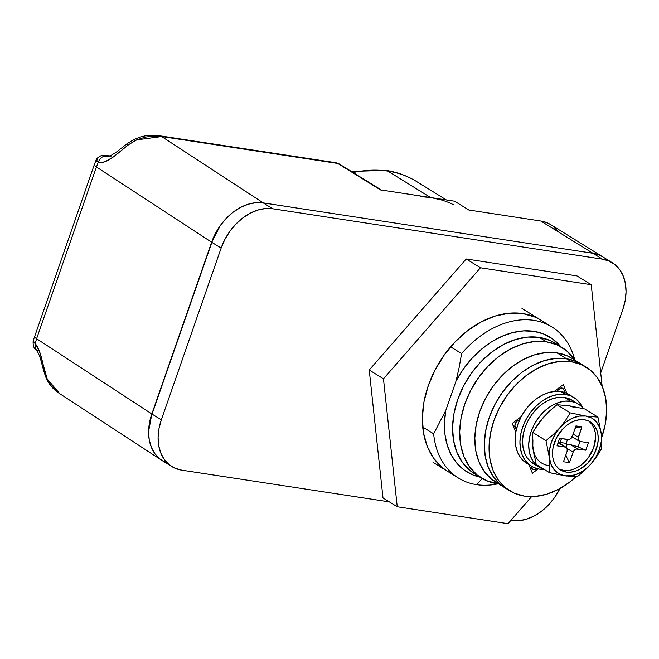<?xml version="1.0" encoding="UTF-8"?>
<svg xmlns="http://www.w3.org/2000/svg" width="659" height="659" viewBox="0 0 659 659"><rect width="100%" height="100%" fill="white"/><g stroke="black" fill="none" stroke-linecap="round" stroke-linejoin="round"><path stroke-width="0.99" d="M476.572 484.653A88.833 64.228 121.7 0 0 497.957 483.83A88.833 64.228 -58.3 0 1 476.572 484.653A88.833 64.228 -58.3 0 1 458.45 478.055A88.833 64.228 -58.3 0 1 433.655 433.811L422.707 427.04L433.655 433.811A88.833 64.228 121.7 0 0 476.572 484.653L482.248 478.516L476.572 484.653M382.088 190.476A8.073 5.84 -58.3 0 0 380.441 189.874L337.738 163.457L380.441 189.874L454.586 201.201L468.821 210.007L540.759 221.004L592.96 253.287L599.674 255.222L602.985 256.977L599.674 255.222L592.96 253.287L263.221 202.898L592.96 253.287L540.759 221.004L468.821 210.007L454.586 201.201L380.441 189.874L382.261 190.583M213.763 236.894L150.227 419.363M480.057 477.182L473.351 475.131L464.752 470.468L457.42 463.887L451.58 455.575L447.403 445.772L445.006 434.767L444.463 422.88L445.789 410.45L456.036 381.034L463.063 369.485L471.407 358.949L480.839 349.756L491.079 342.153L501.829 336.37L512.768 332.581L523.576 330.892L533.955 331.353L543.584 333.948L552.184 338.611L560.776 346.683A79.146 57.218 -58.3 0 0 456.036 381.034L459.175 367.401L456.036 381.034L445.789 410.45L433.655 433.811L445.789 410.45A79.146 57.218 -58.3 0 0 480.057 477.182M461.588 353.603A88.833 64.228 -58.3 0 1 551.913 326.955A88.833 64.228 -58.3 0 1 574.722 359.732A88.833 64.228 121.7 0 0 461.588 353.603L459.175 367.401L461.588 353.603L450.641 346.832L461.588 353.603M381.347 190.006L339.385 164.058A8.073 5.84 121.7 0 0 337.738 163.457L161.653 136.545L263.271 202.906L161.653 136.545L153.852 136.075L145.268 137.113L136.693 139.889L128.867 144.502L113.142 157.089L105.3 161.612L101.651 162.485L98.298 162.172L96.412 166.958L211.646 242.207L151.834 413.967L36.599 338.718L96.412 166.958L211.646 242.207L220.361 225.485L226.375 218.244L233.212 212.14L240.601 207.396L248.27 204.208L255.898 202.692L263.221 202.898L592.96 253.287A48.453 35.034 -58.3 0 1 602.845 256.886A48.453 35.034 121.7 0 0 592.96 253.287L602.45 259.16L609.163 261.096L615.028 264.671L619.806 269.762L623.315 276.17L625.424 283.642L626.05 291.896L625.169 300.619L622.821 309.466L600.72 372.92L622.821 309.466A48.453 35.034 -58.3 0 0 612.335 262.76A48.453 35.034 -58.3 0 0 602.45 259.16L272.711 208.771L602.45 259.16L592.96 253.287L263.221 202.898A48.453 35.034 121.7 0 0 211.646 242.207L215.378 233.574L220.353 225.485M612.335 262.76L550.652 224.595A48.453 35.034 121.7 0 0 540.759 221.004L547.481 222.931L550.792 224.686M553.338 226.515L558.115 231.606M165.483 462.338L159.618 458.763L154.849 453.672L151.331 447.263L149.222 439.792L148.596 431.538L151.834 413.967L36.599 338.718L35.133 343.57L39.342 350.942L47.209 378.991L51.072 385.762L59.318 393.407L56.073 391.034C51.493 387.303 48.123 382.78 45.973 377.483L47.209 378.991L45.973 377.483C43.305 370.605 40.784 358.966 40.034 357.54C38.667 353.537 37.291 350.876 35.916 349.558L35.133 343.57L36.599 338.718A12.117 2.463 -160.8 0 1 34.532 336.337A12.117 2.463 19.2 0 0 36.599 338.718L96.412 166.958A12.117 2.463 -160.8 0 1 94.336 164.585L33.181 340.752M38.972 349.995L38.329 350.028M94.344 164.577A12.117 2.463 19.2 0 0 96.412 166.958L98.298 162.172C99.97 158.036 102.557 156.043 106.05 156.208L109.262 156.199L107.475 155.928A8.073 5.33 -81.3 0 0 106.008 155.4M111.742 155.895L110.523 156.265M33.296 340.505L33.42 341.807L35.133 343.57L33.181 340.769C32.851 345.349 33.766 348.281 35.916 349.558L38.304 350.745M107.318 156.512L106.05 156.208C105.308 155.845 105.778 155.746 107.475 155.928A8.073 5.33 98.7 0 0 106.091 155.409L103.414 155.269C102.318 154.56 96.132 157.979 96.041 160.252L98.298 162.172L96.403 160.961L96.099 160.162L97.408 159.964M59.854 393.761L47.209 378.991C43.033 369.584 42.011 351.206 35.133 343.57L35.916 349.558M106.05 156.208C102.557 156.043 99.97 158.036 98.298 162.172C106.997 164.783 118.735 152.081 128.867 144.502L126.561 144.115L128.867 144.502L135.581 140.408M136.685 139.897L161.653 136.545L159.585 135.779L161.653 136.545L337.738 163.457L335.447 162.649L159.585 135.779C147.583 134.411 138.892 135.762 126.561 144.115L116.552 151.974L110.91 155.532L107.186 156.496M336.189 162.822L337.738 163.457A8.073 5.84 -58.3 0 1 339.723 164.289M536.179 468.829A4.036 2.916 -58.3 0 1 533.683 469.595L529.82 466.869L531.937 468.178L531.055 465.995L531.937 468.178A4.036 2.916 -58.3 0 0 532.859 469.299A4.036 2.916 -58.3 0 0 533.683 469.595L536.179 468.829M351.354 171.464L385.828 170.352C397.023 172.065 407.328 175.821 416.735 181.612A141.331 102.178 121.7 0 0 387.896 171.118L430.599 197.535L387.896 171.118A12.117 7.999 -81.3 0 0 385.696 170.327A12.117 7.999 98.7 0 1 387.896 171.118A141.331 102.178 -58.3 0 1 416.719 181.604A141.331 102.178 -58.3 0 1 421.562 184.866M387.896 171.118A141.331 102.178 121.7 0 0 353.166 172.584A141.331 102.178 -58.3 0 1 387.896 171.118M420.096 196.596L430.599 197.535A141.331 102.178 -58.3 0 1 453.376 204.661M430.599 197.535L441.423 199.957M513.015 425.368L515.14 426.686L516.335 429.643L514.91 425.368L515.906 422.518L516.977 421.406L515.849 420.706L516.977 421.406L520.017 419.083L516.977 421.406A4.036 2.916 -58.3 0 0 515.14 426.686L513.015 425.368M564.961 392.583L563.766 389.617L564.961 392.583M558.404 388.275L559.524 388.975L556.484 391.289L560.776 388.316L562.028 388.2L563.766 389.617A4.036 2.916 -58.3 0 0 562.852 388.505A4.036 2.916 -58.3 0 0 559.524 388.975L558.404 388.275M148.596 431.538L149.478 422.814L151.834 413.967L211.646 242.207L221.136 248.081L224.867 239.448L229.843 231.35L235.864 224.109L242.701 218.005L250.099 213.269L257.76 210.081L265.396 208.557L272.711 208.771L263.221 202.898L272.711 208.771A48.453 35.034 -58.3 0 0 221.136 248.081L161.323 419.841L221.136 248.081L211.646 242.207L151.834 413.967A48.453 35.034 121.7 0 0 162.312 460.674L171.801 466.547A48.453 35.034 -58.3 0 1 161.323 419.841L151.834 413.967L161.323 419.841L158.967 428.688L158.086 437.403L158.712 445.657L160.821 453.137L164.338 459.537L169.116 464.628L174.973 468.211L181.686 470.147L389.354 501.878L181.686 470.147A48.453 35.034 -58.3 0 1 171.801 466.547M559.952 488.508L554.293 497.949L548.272 505.189L541.434 511.293L534.045 516.038L526.384 519.226L518.748 520.742L511.425 520.536A48.453 35.034 -58.3 0 0 559.952 488.508M541.228 320.34L535.157 317.136L522.834 313.585L509.423 313.198L495.42 315.982L481.375 321.831L467.824 330.521L455.287 341.716L444.248 354.987L435.129 369.823L428.284 385.655A88.833 64.228 -58.3 0 1 540.965 320.183M383.003 497.949L369.229 370.004L466.226 258.979L576.987 275.907L591.222 284.713L602.153 386.24L591.222 284.713L576.987 275.907L466.226 258.979L480.46 267.785L591.222 284.713L480.46 267.785L383.464 378.81L480.46 267.785L466.226 258.979L369.229 370.004L383.464 378.81L397.237 506.755L383.464 378.81L369.229 370.004L383.003 497.949L397.237 506.755L508.007 523.683L397.237 506.755L383.003 497.949M531.648 496.614L508.007 523.683L531.648 496.614M447.239 471.119L447.502 471.284A88.833 64.228 -58.3 0 1 428.284 385.655L423.968 401.875L422.353 417.855L423.506 432.996L427.37 446.695L433.803 458.433L442.568 467.766L447.766 471.449M500.132 484.406L491.342 479.035L484.176 471.399L478.912 461.786L475.749 450.583L474.809 438.194L476.127 425.121L479.661 411.85L485.263 398.893L492.726 386.759L501.754 375.902L512.01 366.742L523.098 359.633L534.589 354.847L546.047 352.565L557.02 352.886L566.509 358.751L555.537 358.438L544.079 360.72L532.587 365.498L521.5 372.607L511.244 381.767L502.216 392.624L494.752 404.766L489.151 417.724L485.617 430.994L484.299 444.067L485.238 456.448L488.401 467.659L493.665 477.264L500.832 484.909L507.298 489.159L500.832 484.909L493.665 477.264L488.401 467.659L485.238 456.448L484.299 444.067L485.617 430.994L489.151 417.724L494.752 404.766L502.216 392.624L511.244 381.767L521.5 372.607L532.587 365.498L544.079 360.72L555.537 358.438L566.509 358.751L557.02 352.886A72.688 52.547 121.7 0 0 483.739 401.949A72.688 52.547 121.7 0 0 495.379 481.91L504.868 487.784A72.688 52.547 -58.3 0 1 493.229 407.822A72.688 52.547 -58.3 0 1 566.509 358.751L576.592 361.659L581.559 364.287L576.592 361.659L566.509 358.751A72.688 52.547 -58.3 0 1 581.345 364.155A72.688 52.547 121.7 0 0 566.509 358.751A72.688 52.547 121.7 0 0 493.229 407.822A72.688 52.547 121.7 0 0 504.868 487.784L509.613 490.716A72.688 52.547 -58.3 0 1 497.973 410.755A72.688 52.547 -58.3 0 1 571.254 361.692L566.509 358.751L571.254 361.692L581.337 364.592L590.126 369.963L597.293 377.599L602.557 387.204L605.72 398.415L606.659 410.796L605.341 423.877L601.634 437.642A72.688 52.547 -58.3 0 0 586.09 367.088L571.855 358.282A72.688 52.547 121.7 0 0 557.02 352.886L567.094 355.786L572.07 358.414M560.842 387.261L560.578 386.619L560.842 387.261M586.09 367.088A72.688 52.547 -58.3 0 0 571.254 361.692L560.282 361.371L548.823 363.653L537.332 368.439L526.244 375.548L515.989 384.708L506.96 395.565L499.497 407.699L493.896 420.656L490.362 433.927L489.044 447L489.983 459.389L493.146 470.592L498.41 480.205L505.577 487.841L514.366 493.212L524.449 496.112A72.688 52.547 -58.3 0 0 575.9 476.836L569.458 482.256L558.371 489.365L546.879 494.151L535.421 496.425L524.449 496.112A72.688 52.547 -58.3 0 1 509.613 490.716M512.241 423.457L515.808 432.271L512.241 423.457L521.277 416.57L512.241 423.457M528.93 464.677L532.406 473.261L538.123 468.903L532.406 473.261L528.93 464.677M566.872 393.357L563.297 384.543L554.26 391.43L563.297 384.543L566.872 393.357M481.391 478.006A76.724 55.471 -58.3 0 0 497.051 483.698A76.724 55.471 -58.3 0 0 498.616 483.912L486.408 480.642L477.132 474.974L469.57 466.91L464.01 456.769L460.674 444.932L459.677 431.867L461.069 418.061L464.801 404.058L470.715 390.383L478.591 377.566L488.121 366.107L498.945 356.437L510.651 348.932L522.785 343.883L534.869 341.477L546.459 341.815L539.342 337.408A76.724 55.471 121.7 0 0 461.984 389.197A76.724 55.471 121.7 0 0 474.274 473.607L481.391 478.006A76.724 55.471 -58.3 0 1 469.101 393.604A76.724 55.471 -58.3 0 1 546.459 341.815L557.094 344.871L566.378 350.547L575.093 360.284A76.724 55.471 -58.3 0 0 562.111 347.507L554.993 343.108A76.724 55.471 121.7 0 0 539.342 337.408L549.977 340.472L555.224 343.248M477.948 475.617L470.015 470.567L462.453 462.511L456.893 452.362L453.557 440.533L452.56 427.46L453.952 413.663L457.684 399.651L463.598 385.976L471.473 373.167L481.004 361.7L491.828 352.038L503.534 344.533L515.668 339.484L527.752 337.078L539.342 337.408L546.459 341.815A76.724 55.471 -58.3 0 1 562.111 347.507M588.874 421.134A28.263 20.437 121.7 0 1 591.634 452.305A28.263 20.437 121.7 0 1 563.618 470.419L559.219 469.068A28.263 20.437 121.7 0 0 563.618 470.419L566.27 472.066A28.263 20.437 -58.3 0 1 560.504 469.966A28.263 20.437 -58.3 0 1 555.974 438.869A28.263 20.437 -58.3 0 1 584.475 419.791L588.396 420.912L591.815 423.004L594.599 425.978L596.65 429.709L597.878 434.067L598.24 438.886L597.729 443.968L594.179 454.166L587.762 463.112L579.467 469.439L574.994 471.3L570.537 472.182L566.27 472.066L562.349 470.938L558.931 468.846L556.147 465.872L554.104 462.14L552.868 457.783L552.506 452.964L553.016 447.881L556.567 437.683L562.984 428.737L566.971 425.179L571.287 422.411L575.752 420.549L580.208 419.668L584.475 419.791A28.263 20.437 -58.3 0 1 590.242 421.884A28.263 20.437 -58.3 0 1 594.772 452.98A28.263 20.437 -58.3 0 1 566.27 472.066L563.618 470.419L567.885 470.542M573.841 397.492L569.096 394.56A40.38 29.194 121.7 0 0 560.858 391.561L565.603 394.494A40.38 29.194 -58.3 0 1 573.841 397.492A40.38 29.194 -58.3 0 1 582.498 407.542L580.06 403.333L576.081 399.09L571.196 396.108L565.603 394.494L560.858 391.561L554.754 391.388L548.395 392.649L542.011 395.309L535.849 399.255L530.149 404.346L525.132 410.376L520.989 417.122L517.875 424.322L515.915 431.694L515.181 438.96L515.7 445.838L517.463 452.066L520.388 457.404L524.366 461.646L529.251 464.628M544.21 469.439A40.38 29.194 -58.3 0 1 539.597 469.175A40.38 29.194 -58.3 0 1 531.352 466.177A40.38 29.194 -58.3 0 1 524.885 421.752A40.38 29.194 -58.3 0 1 565.603 394.494L559.499 394.321L553.14 395.589L546.756 398.242L540.594 402.196L534.894 407.287L529.877 413.317L525.734 420.055L522.62 427.254L520.659 434.627L519.926 441.892L520.445 448.771L522.208 454.998L525.132 460.336L529.111 464.579L533.996 467.56L539.597 469.175L544.21 469.439M578.305 404.058L572.144 400.244A37.151 26.854 121.7 0 0 564.557 397.484A37.151 26.854 121.7 0 0 527.101 422.559A37.151 26.854 121.7 0 0 533.057 463.434L539.227 467.247A37.151 26.854 -58.3 0 1 533.271 426.381A37.151 26.854 -58.3 0 1 570.727 401.298L564.557 397.484L570.727 401.298A37.151 26.854 -58.3 0 1 578.305 404.058A37.151 26.854 -58.3 0 1 583.437 408.646L580.373 405.524L575.875 402.781L570.727 401.298L565.117 401.142L559.26 402.303L553.387 404.75L547.728 408.382L542.481 413.061L537.868 418.613L534.054 424.816L531.187 431.439L529.383 438.219L528.707 444.907L529.185 451.234L530.808 456.959L533.493 461.877L537.159 465.773L544.326 469.472A37.151 26.854 -58.3 0 1 539.227 467.247M572.333 469.653L576.806 467.791L581.114 465.032L585.11 461.465L588.619 457.247L593.701 447.486L595.588 437.238L595.217 432.428L593.99 428.07L591.939 424.33L589.154 421.365M559.631 438.35L569.269 439.52L570.521 438.861L572.317 436.357L575.958 425.903L581.955 426.818L578.042 438.737L578.273 440.047L580.011 441.464L588.405 442.749L585.802 450.212L576.164 449.043L574.912 449.702L573.116 452.206L569.475 462.659L563.478 461.745L567.119 451.291L567.16 448.515L565.422 447.099L557.028 445.814L559.631 438.35L557.028 445.814L565.422 447.099A4.036 2.916 -58.3 0 1 566.246 447.395A4.036 2.916 -58.3 0 1 567.119 451.291L563.478 461.745L569.475 462.659L573.116 452.206L567.16 448.524L573.116 452.206A4.036 2.916 -58.3 0 1 577.408 448.927L585.802 450.212L578.124 446.843L570.414 444.603L577.408 448.927L570.414 444.603L567.02 444.825L566.155 443.367L567.49 439.553L566.155 443.367L560.158 442.453L561.493 438.63L559.557 443.26L560.158 442.453L566.155 443.367L567.02 444.825L566.122 447.881L567.02 444.825L568.684 444.413L578.124 446.843L580.002 441.464L588.405 442.749L585.802 450.212L578.124 446.843L580.002 441.464A4.036 2.916 -58.3 0 1 579.187 441.168A4.036 2.916 -58.3 0 1 578.314 437.271L581.955 426.818L575.958 427.6L574.977 428.729L575.958 427.6L575.398 427.518L581.955 426.818L575.958 425.903L572.317 436.357A4.036 2.916 -58.3 0 1 568.025 439.627L559.631 438.35M569.211 394.634L566.452 393.176L560.858 391.561A40.38 29.194 121.7 0 0 520.14 418.819A40.38 29.194 121.7 0 0 526.607 463.244L531.352 466.177M534.449 454.183L532.793 447.412L532.909 439.841M538.296 424.38L543.197 417.542L549.161 411.941M562.605 405.853L569.17 405.779L575.019 407.748M534.202 456.16L532.48 443.425L532.769 432.469L540.232 421.142L549.779 410.812L557.02 404.717L569.17 405.779L584.706 408.942L597.927 417.122L585.777 416.051L579.212 416.126L572.391 418.226L565.776 422.213L559.804 427.815L554.903 434.652L551.394 442.263L549.515 450.113L549.408 457.684L551.064 464.455L554.376 469.966L559.12 473.829L564.969 475.798L571.534 475.724L578.355 473.623L584.978 469.636L590.942 464.035L595.843 457.198L599.352 449.586L601.23 441.736L601.346 434.166L599.69 427.394L596.37 421.892L591.625 418.02L585.777 416.051A32.307 23.353 -58.3 0 1 601.346 434.166A32.307 23.353 -58.3 0 1 590.942 464.035L596.609 456.745L601.37 449.109L601.346 434.166L597.927 417.122L585.777 416.051L570.233 412.888L565.48 420.516L559.804 427.815A32.307 23.353 -58.3 0 1 585.777 416.051L570.233 412.888L565.48 420.516L559.804 427.815L553.222 434.545L545.99 440.649L549.408 457.684A32.307 23.353 -58.3 0 1 559.804 427.815L553.222 434.545L545.99 440.649L549.408 457.684L549.433 472.635L564.969 475.798A32.307 23.353 -58.3 0 1 549.408 457.684L549.433 472.635L559.269 474.793M536.212 464.455L549.433 472.635L536.212 464.455L532.793 447.412A32.307 23.353 121.7 0 0 548.362 465.526M587.737 467.495L590.942 464.035A32.307 23.353 -58.3 0 1 564.969 475.798L577.119 476.861L587.737 467.495M563.165 475.51L566.608 476.037M570.628 476.506L577.119 476.861L584.352 470.773L590.942 464.035L596.609 456.745L601.428 448.515M532.793 447.412L532.769 432.469L545.99 440.649L532.769 432.469L537.522 424.841L543.197 417.542L549.779 410.812L557.02 404.717L570.233 412.888L557.02 404.717L569.17 405.779L584.706 408.942L597.927 417.122L601.346 434.166L601.758 441.967M572.251 400.31L564.557 397.484L558.947 397.319L553.099 398.489L547.225 400.936L541.558 404.568L536.311 409.247L531.698 414.799L527.884 421.002L525.017 427.625L523.213 434.405L522.538 441.085L523.024 447.42L524.638 453.145L527.332 458.054L530.989 461.959L535.487 464.702M573.116 434.059L578.314 437.271L573.116 434.059M566.065 454.323L566.048 456.053L569.475 462.659L566.048 456.053L565.488 455.962L566.048 456.053L566.065 454.323M558.066 442.84L565.422 447.099L558.066 442.84M558.989 442.93L558.428 442.774M551.913 326.955L521.986 308.445M433.004 462.313L458.45 478.055M161.051 459.842L59.318 393.407M96.041 160.252L94.336 164.585M106.091 155.409L109.864 155.985M335.447 162.649L339.385 164.058M416.735 181.612L446.374 199.949M560.232 386.882L562.852 388.505M530.116 467.602L532.826 469.282M566.246 447.395L558.881 442.84M579.187 441.168L571.823 436.604"/></g></svg>
